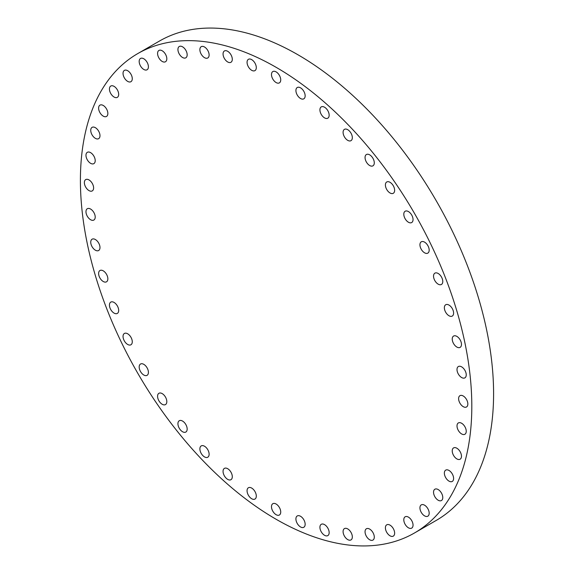 <?xml version="1.0" encoding="UTF-8"?>
<svg xmlns="http://www.w3.org/2000/svg" width="574" height="574" viewBox="0 0 574 574"><rect width="100%" height="100%" fill="white"/><g stroke="black" fill="none" stroke-linecap="round" stroke-linejoin="round"><path stroke-width="0.86" d="M103.234 105.458A6.536 3.774 -120 0 0 99.969 105.135A6.536 3.774 -120 0 0 98.965 110.373A6.536 3.774 -120 0 0 103.234 116.127A6.536 3.774 -120 0 0 106.499 116.45A6.536 3.774 -120 0 0 107.503 111.213A6.536 3.774 -120 0 0 103.234 105.458M114.061 86.358A6.536 3.774 -120 0 0 110.789 86.035A6.536 3.774 -120 0 0 109.792 91.273A6.536 3.774 -120 0 0 114.061 97.028A6.536 3.774 -120 0 0 117.326 97.35A6.536 3.774 -120 0 0 118.33 92.12A6.536 3.774 -120 0 0 114.061 86.358M127.658 70.71A6.536 3.774 -120 0 0 124.393 70.387A6.536 3.774 -120 0 0 123.388 75.625A6.536 3.774 -120 0 0 127.658 81.379A6.536 3.774 -120 0 0 130.922 81.702A6.536 3.774 -120 0 0 131.927 76.471A6.536 3.774 -120 0 0 127.658 70.71M143.794 58.778A6.536 3.774 -120 0 0 140.53 58.455A6.536 3.774 -120 0 0 139.525 63.692A6.536 3.774 -120 0 0 143.794 69.447A6.536 3.774 -120 0 0 147.066 69.77A6.536 3.774 -120 0 0 148.063 64.539A6.536 3.774 -120 0 0 143.794 58.778M162.198 50.77A6.536 3.774 -120 0 0 158.933 50.447A6.536 3.774 -120 0 0 157.929 55.678A6.536 3.774 -120 0 0 162.198 61.44A6.536 3.774 -120 0 0 165.463 61.762A6.536 3.774 -120 0 0 166.467 56.525A6.536 3.774 -120 0 0 162.198 50.77M182.546 46.817A6.536 3.774 -120 0 0 179.282 46.494A6.536 3.774 -120 0 0 178.284 51.732A6.536 3.774 -120 0 0 182.546 57.486A6.536 3.774 -120 0 0 185.818 57.809A6.536 3.774 -120 0 0 186.815 52.571A6.536 3.774 -120 0 0 182.546 46.817M204.502 46.989A6.536 3.774 -120 0 0 201.237 46.666A6.536 3.774 -120 0 0 200.233 51.904A6.536 3.774 -120 0 0 204.502 57.658A6.536 3.774 -120 0 0 207.766 57.981A6.536 3.774 -120 0 0 208.771 52.751A6.536 3.774 -120 0 0 204.502 46.989M227.677 51.287A6.536 3.774 -120 0 0 224.412 50.964A6.536 3.774 -120 0 0 223.408 56.202A6.536 3.774 -120 0 0 227.677 61.956A6.536 3.774 -120 0 0 230.949 62.279A6.536 3.774 -120 0 0 231.946 57.041A6.536 3.774 -120 0 0 227.677 51.287M251.685 59.631A6.536 3.774 -120 0 0 248.42 59.309A6.536 3.774 -120 0 0 247.416 64.546A6.536 3.774 -120 0 0 251.685 70.301A6.536 3.774 -120 0 0 254.949 70.624A6.536 3.774 -120 0 0 255.954 65.393A6.536 3.774 -120 0 0 251.685 59.631M276.108 71.886A6.536 3.774 -120 0 0 272.844 71.563A6.536 3.774 -120 0 0 271.839 76.794A6.536 3.774 -120 0 0 276.108 82.556A6.536 3.774 -120 0 0 279.373 82.878A6.536 3.774 -120 0 0 280.377 77.641A6.536 3.774 -120 0 0 276.108 71.886M300.532 87.836A6.536 3.774 -120 0 0 297.267 87.513A6.536 3.774 -120 0 0 296.263 92.744A6.536 3.774 -120 0 0 300.532 98.506A6.536 3.774 -120 0 0 303.804 98.828A6.536 3.774 -120 0 0 304.801 93.591A6.536 3.774 -120 0 0 300.532 87.836M324.54 107.209A6.536 3.774 -120 0 0 321.275 106.886A6.536 3.774 -120 0 0 320.27 112.117A6.536 3.774 -120 0 0 324.54 117.878A6.536 3.774 -120 0 0 327.804 118.201A6.536 3.774 -120 0 0 328.809 112.963A6.536 3.774 -120 0 0 324.54 107.209M347.715 129.674A6.536 3.774 -120 0 0 344.45 129.351A6.536 3.774 -120 0 0 343.446 134.589A6.536 3.774 -120 0 0 347.715 140.343A6.536 3.774 -120 0 0 350.987 140.666A6.536 3.774 -120 0 0 351.984 135.435A6.536 3.774 -120 0 0 347.715 129.674M369.67 154.851A6.536 3.774 -120 0 0 366.406 154.528A6.536 3.774 -120 0 0 365.401 159.759A6.536 3.774 -120 0 0 369.67 165.52A6.536 3.774 -120 0 0 372.935 165.843A6.536 3.774 -120 0 0 373.939 160.605A6.536 3.774 -120 0 0 369.67 154.851M390.019 182.302A6.536 3.774 -120 0 0 386.754 181.98A6.536 3.774 -120 0 0 385.75 187.21A6.536 3.774 -120 0 0 390.019 192.972A6.536 3.774 -120 0 0 393.29 193.294A6.536 3.774 -120 0 0 394.288 188.057A6.536 3.774 -120 0 0 390.019 182.302M408.423 211.562A6.536 3.774 -120 0 0 405.158 211.239A6.536 3.774 -120 0 0 404.153 216.47A6.536 3.774 -120 0 0 408.423 222.231A6.536 3.774 -120 0 0 411.687 222.554A6.536 3.774 -120 0 0 412.692 217.316A6.536 3.774 -120 0 0 408.423 211.562M424.559 242.128A6.536 3.774 -120 0 0 421.294 241.805A6.536 3.774 -120 0 0 420.29 247.035A6.536 3.774 -120 0 0 424.559 252.797A6.536 3.774 -120 0 0 427.831 253.12A6.536 3.774 -120 0 0 428.828 247.882A6.536 3.774 -120 0 0 424.559 242.128M438.163 273.475A6.536 3.774 -120 0 0 434.891 273.152A6.536 3.774 -120 0 0 433.894 278.39A6.536 3.774 -120 0 0 438.163 284.144A6.536 3.774 -120 0 0 441.428 284.474A6.536 3.774 -120 0 0 442.425 279.237A6.536 3.774 -120 0 0 438.163 273.475M448.983 305.074A6.536 3.774 -120 0 0 445.718 304.751A6.536 3.774 -120 0 0 444.714 309.989A6.536 3.774 -120 0 0 448.983 315.743A6.536 3.774 -120 0 0 452.255 316.073A6.536 3.774 -120 0 0 453.252 310.835A6.536 3.774 -120 0 0 448.983 305.074M456.854 336.378A6.536 3.774 -120 0 0 453.589 336.055A6.536 3.774 -120 0 0 452.585 341.293A6.536 3.774 -120 0 0 456.854 347.055A6.536 3.774 -120 0 0 460.118 347.378A6.536 3.774 -120 0 0 461.123 342.14A6.536 3.774 -120 0 0 456.854 336.378M461.625 366.858A6.536 3.774 -120 0 0 458.361 366.535A6.536 3.774 -120 0 0 457.356 371.773A6.536 3.774 -120 0 0 461.625 377.527A6.536 3.774 -120 0 0 464.897 377.85A6.536 3.774 -120 0 0 465.894 372.619A6.536 3.774 -120 0 0 461.625 366.858M463.232 395.988A6.536 3.774 -120 0 0 459.961 395.658A6.536 3.774 -120 0 0 458.963 400.896A6.536 3.774 -120 0 0 463.232 406.657A6.536 3.774 -120 0 0 466.497 406.98A6.536 3.774 -120 0 0 467.494 401.743A6.536 3.774 -120 0 0 463.232 395.988M457.004 425.93A6.536 3.774 -120 0 0 459.86 432.509A6.536 3.774 -120 0 0 464.897 434.26A6.536 3.774 -120 0 0 466.246 431.268A6.536 3.774 -120 0 0 463.397 424.688A6.536 3.774 -120 0 0 458.361 422.938A6.536 3.774 -120 0 0 457.004 425.93M452.233 450.891A6.536 3.774 -120 0 0 455.082 457.471A6.536 3.774 -120 0 0 460.118 459.222A6.536 3.774 -120 0 0 461.474 456.23A6.536 3.774 -120 0 0 458.619 449.65A6.536 3.774 -120 0 0 453.589 447.899A6.536 3.774 -120 0 0 452.233 450.891M444.362 473.112A6.536 3.774 -120 0 0 447.218 479.692A6.536 3.774 -120 0 0 452.255 481.442A6.536 3.774 -120 0 0 453.604 478.451A6.536 3.774 -120 0 0 450.755 471.871A6.536 3.774 -120 0 0 445.718 470.12A6.536 3.774 -120 0 0 444.362 473.112M433.542 492.212A6.536 3.774 -120 0 0 436.391 498.792A6.536 3.774 -120 0 0 441.428 500.542A6.536 3.774 -120 0 0 442.776 497.55A6.536 3.774 -120 0 0 439.928 490.971A6.536 3.774 -120 0 0 434.891 489.22A6.536 3.774 -120 0 0 433.542 492.212M419.938 507.861A6.536 3.774 -120 0 0 422.794 514.44A6.536 3.774 -120 0 0 427.831 516.191A6.536 3.774 -120 0 0 429.18 513.199A6.536 3.774 -120 0 0 426.331 506.62A6.536 3.774 -120 0 0 421.294 504.869A6.536 3.774 -120 0 0 419.938 507.861M403.802 519.793A6.536 3.774 -120 0 0 406.657 526.372A6.536 3.774 -120 0 0 411.687 528.123A6.536 3.774 -120 0 0 413.043 525.131A6.536 3.774 -120 0 0 410.188 518.552A6.536 3.774 -120 0 0 405.158 516.801A6.536 3.774 -120 0 0 403.802 519.793M385.398 527.807A6.536 3.774 -120 0 0 388.254 534.38A6.536 3.774 -120 0 0 393.29 536.13A6.536 3.774 -120 0 0 394.639 533.138A6.536 3.774 -120 0 0 391.791 526.566A6.536 3.774 -120 0 0 386.754 524.815A6.536 3.774 -120 0 0 385.398 527.807M365.05 531.754A6.536 3.774 -120 0 0 367.898 538.333A6.536 3.774 -120 0 0 372.935 540.084A6.536 3.774 -120 0 0 374.291 537.092A6.536 3.774 -120 0 0 371.435 530.519A6.536 3.774 -120 0 0 366.406 528.769A6.536 3.774 -120 0 0 365.05 531.754M343.094 531.581A6.536 3.774 -120 0 0 345.95 538.161A6.536 3.774 -120 0 0 350.987 539.912A6.536 3.774 -120 0 0 352.336 536.92A6.536 3.774 -120 0 0 349.487 530.34A6.536 3.774 -120 0 0 344.45 528.589A6.536 3.774 -120 0 0 343.094 531.581M319.919 527.284A6.536 3.774 -120 0 0 322.775 533.863A6.536 3.774 -120 0 0 327.804 535.614A6.536 3.774 -120 0 0 329.16 532.622A6.536 3.774 -120 0 0 326.305 526.049A6.536 3.774 -120 0 0 321.275 524.299A6.536 3.774 -120 0 0 319.919 527.284M95.363 127.679A6.536 3.774 -120 0 0 92.098 127.356A6.536 3.774 -120 0 0 91.094 132.594A6.536 3.774 -120 0 0 95.363 138.348A6.536 3.774 -120 0 0 98.635 138.671A6.536 3.774 -120 0 0 99.632 133.433A6.536 3.774 -120 0 0 95.363 127.679M90.592 152.641A6.536 3.774 -120 0 0 87.327 152.318A6.536 3.774 -120 0 0 86.322 157.556A6.536 3.774 -120 0 0 90.592 163.31A6.536 3.774 -120 0 0 93.856 163.633A6.536 3.774 -120 0 0 94.861 158.402A6.536 3.774 -120 0 0 90.592 152.641M84.371 182.589A6.536 3.774 -120 0 0 87.219 189.162A6.536 3.774 -120 0 0 92.256 190.912A6.536 3.774 -120 0 0 93.612 187.92A6.536 3.774 -120 0 0 90.757 181.348A6.536 3.774 -120 0 0 85.72 179.597A6.536 3.774 -120 0 0 84.371 182.589M85.971 211.713A6.536 3.774 -120 0 0 88.819 218.292A6.536 3.774 -120 0 0 93.856 220.043A6.536 3.774 -120 0 0 95.212 217.051A6.536 3.774 -120 0 0 92.357 210.471A6.536 3.774 -120 0 0 87.327 208.721A6.536 3.774 -120 0 0 85.971 211.713M90.742 242.192A6.536 3.774 -120 0 0 93.598 248.764A6.536 3.774 -120 0 0 98.635 250.515A6.536 3.774 -120 0 0 99.984 247.523A6.536 3.774 -120 0 0 97.135 240.951A6.536 3.774 -120 0 0 92.098 239.2A6.536 3.774 -120 0 0 90.742 242.192M98.613 273.497A6.536 3.774 -120 0 0 101.469 280.069A6.536 3.774 -120 0 0 106.499 281.82A6.536 3.774 -120 0 0 107.855 278.835A6.536 3.774 -120 0 0 104.999 272.255A6.536 3.774 -120 0 0 99.969 270.505A6.536 3.774 -120 0 0 98.613 273.497M109.44 305.095A6.536 3.774 -120 0 0 112.289 311.668A6.536 3.774 -120 0 0 117.326 313.418A6.536 3.774 -120 0 0 118.682 310.434A6.536 3.774 -120 0 0 115.826 303.854A6.536 3.774 -120 0 0 110.789 302.103A6.536 3.774 -120 0 0 109.44 305.095M123.037 336.443A6.536 3.774 -120 0 0 125.893 343.022A6.536 3.774 -120 0 0 130.922 344.773A6.536 3.774 -120 0 0 132.278 341.781A6.536 3.774 -120 0 0 129.423 335.209A6.536 3.774 -120 0 0 124.393 333.458A6.536 3.774 -120 0 0 123.037 336.443M139.173 367.016A6.536 3.774 -120 0 0 142.029 373.588A6.536 3.774 -120 0 0 147.066 375.339A6.536 3.774 -120 0 0 148.415 372.347A6.536 3.774 -120 0 0 145.566 365.774A6.536 3.774 -120 0 0 140.53 364.024A6.536 3.774 -120 0 0 139.173 367.016M157.577 396.275A6.536 3.774 -120 0 0 160.433 402.848A6.536 3.774 -120 0 0 165.463 404.598A6.536 3.774 -120 0 0 166.819 401.606A6.536 3.774 -120 0 0 163.963 395.034A6.536 3.774 -120 0 0 158.933 393.283A6.536 3.774 -120 0 0 157.577 396.275M177.933 423.727A6.536 3.774 -120 0 0 180.781 430.299A6.536 3.774 -120 0 0 185.818 432.05A6.536 3.774 -120 0 0 187.167 429.058A6.536 3.774 -120 0 0 184.319 422.486A6.536 3.774 -120 0 0 179.282 420.735A6.536 3.774 -120 0 0 177.933 423.727M199.881 448.897A6.536 3.774 -120 0 0 202.737 455.476A6.536 3.774 -120 0 0 207.766 457.227A6.536 3.774 -120 0 0 209.123 454.235A6.536 3.774 -120 0 0 206.267 447.655A6.536 3.774 -120 0 0 201.237 445.905A6.536 3.774 -120 0 0 199.881 448.897M223.056 471.362A6.536 3.774 -120 0 0 225.912 477.941A6.536 3.774 -120 0 0 230.949 479.692A6.536 3.774 -120 0 0 232.298 476.7A6.536 3.774 -120 0 0 229.449 470.128A6.536 3.774 -120 0 0 224.412 468.377A6.536 3.774 -120 0 0 223.056 471.362M247.064 490.741A6.536 3.774 -120 0 0 249.92 497.314A6.536 3.774 -120 0 0 254.949 499.064A6.536 3.774 -120 0 0 256.305 496.072A6.536 3.774 -120 0 0 253.457 489.5A6.536 3.774 -120 0 0 248.42 487.749A6.536 3.774 -120 0 0 247.064 490.741M295.911 518.939A6.536 3.774 -120 0 0 298.767 525.519A6.536 3.774 -120 0 0 303.804 527.269A6.536 3.774 -120 0 0 305.153 524.277A6.536 3.774 -120 0 0 302.304 517.698A6.536 3.774 -120 0 0 297.267 515.947A6.536 3.774 -120 0 0 295.911 518.939M276.108 504.022A6.536 3.774 -120 0 0 272.844 503.699A6.536 3.774 -120 0 0 271.839 508.93A6.536 3.774 -120 0 0 276.108 514.691A6.536 3.774 -120 0 0 279.373 515.014A6.536 3.774 -120 0 0 280.377 509.777A6.536 3.774 -120 0 0 276.108 504.022M276.108 67.309A276.761 159.787 60 0 1 456.911 311.194A276.761 159.787 60 0 1 414.493 532.973A276.761 159.787 60 0 1 276.108 519.262A276.761 159.787 60 0 1 95.306 275.377A276.761 159.787 60 0 1 137.731 53.604A276.761 159.787 60 0 1 276.108 67.309M137.731 53.604L159.507 41.027A276.761 159.787 60 0 1 297.892 54.738A276.761 159.787 60 0 1 478.694 298.623A276.761 159.787 60 0 1 436.269 520.396L414.493 532.973"/></g></svg>
